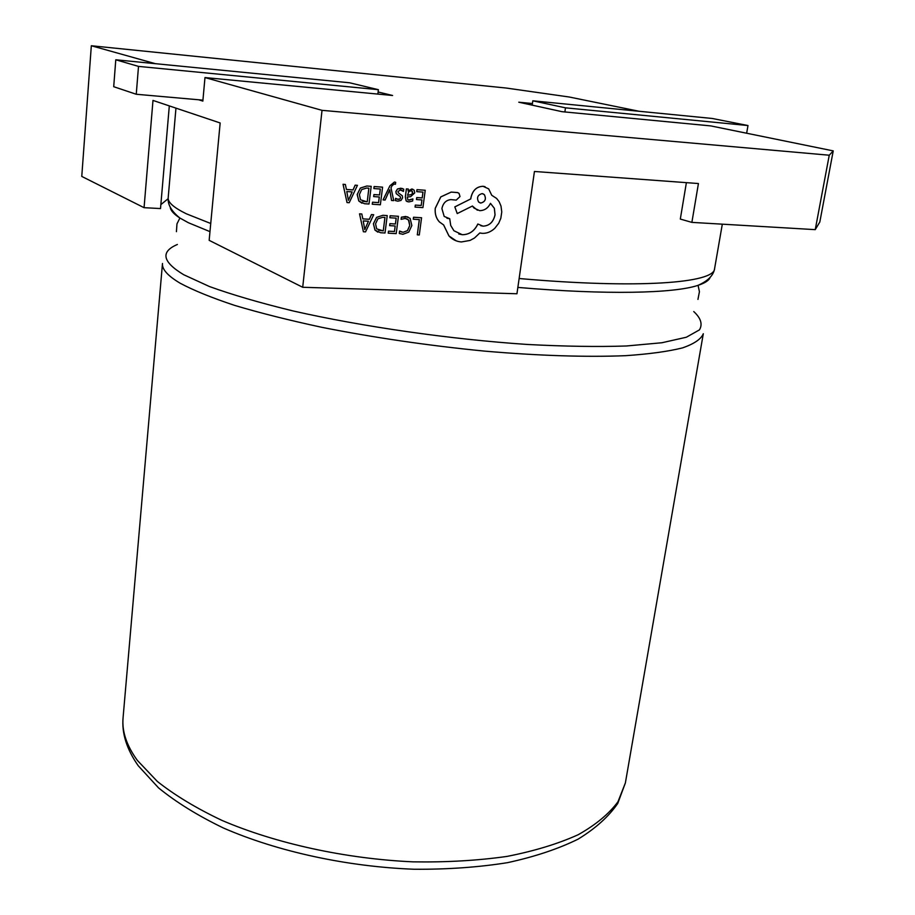 <?xml version="1.0" encoding="UTF-8"?>
<svg xmlns="http://www.w3.org/2000/svg" width="915" height="915" viewBox="0 0 915 915"><rect width="100%" height="100%" fill="white"/><g stroke="black" fill="none" stroke-linecap="round" stroke-linejoin="round"><path stroke-width="1.37" d="M389.939 185.768L383.065 199.882L385.124 200.042L389.721 189.794L391.529 200.465L393.736 200.625L390.991 187.804L392.146 185.573L394.354 183.949L395.429 184.281L395.68 182.325L394.445 182.051L389.939 185.768L383.099 199.905M395.44 182.234L394.411 182.039L389.984 185.779M412.768 189.176L408.079 190.961L408.33 189.039L406.374 188.879L405.322 196.919L406.123 200.888L407.381 201.677M408.33 189.039L406.409 188.902L405.368 196.942L406.168 200.9L408.708 201.941L412.619 201.037L412.894 198.921L408.445 200.042M416.988 189.657L416.737 191.647L422.993 192.104L422.215 197.949L416.737 197.56L416.474 199.55L421.952 199.939L421.186 205.475L415.319 205.086L415.055 207.087L422.913 207.614L425.223 190.263L416.988 189.657L416.771 191.658M422.947 192.104L422.181 197.937M407.861 216.878L401.376 217.187L401.102 219.337L405.242 218.433L408.445 219.886L409.737 225.513L407.45 230.614L403.046 232.284L401.056 231.861M406.74 218.742L408.925 220.504L409.771 225.536L407.495 230.626L403.092 232.296L399.581 231.049L399.272 233.382L400.072 233.76M532.427 103.532L518.771 102.206L562.073 111.687L710.761 125.904L833.233 150.895L819.817 222.002L815.242 229.642L691.877 222.379L698.431 183.538L534.44 171.471L516.952 293.761L302.705 287.276L322.023 110.338L204.983 77.569L202.844 101.085L198.647 99.769L202.936 100.147M815.242 229.642L829.253 155.218L322.023 110.338M417.332 234.846L419.287 234.961L421.563 217.747L413.523 217.232L413.271 219.2L419.356 219.6L417.297 234.835L419.31 219.589M398.437 216.295L390.11 215.757L389.847 217.736L396.195 218.147L395.44 223.992L389.893 223.649L389.641 225.639L395.188 225.982L394.434 231.518L388.486 231.175L388.235 233.165L396.195 233.634L398.437 216.295L390.11 215.757L389.893 217.759M396.149 218.147L395.406 223.981M387.228 215.585L382.962 215.311L376.603 217.381L373.434 223.763L375.104 230.203L380.594 232.742L385.009 232.993L387.228 215.585L382.916 215.3L376.568 217.37L373.4 223.752L374.967 230.088L377.826 232.158M361.814 213.973L359.526 213.824L363.392 231.758L365.554 231.884L373.697 214.728L371.467 214.59L369.363 219.291L362.832 218.891L361.814 213.973L359.572 213.836L363.392 231.758M373.697 214.728L371.421 214.567L369.328 219.28L362.82 218.879M401.548 190.194L403.412 191.372M402.451 188.501L397.465 188.947L395.875 191.567L396.252 193.683L400.221 196.622L400.553 197.88L399.809 199.058L398.231 199.413L395.589 198.338L395.269 200.454L396.149 200.854M395.589 198.338L395.314 200.465L397.853 201.197L401.022 200.408L402.6 197.834L402.314 195.821L398.311 192.779L397.934 191.51L400.427 189.977L403.446 191.418L403.744 189.142L400.85 188.193L397.51 188.959L395.921 191.578L396.298 193.694L400.255 196.633L400.598 197.892L399.844 199.07L396.996 199.173M374.121 186.534L373.869 188.559L380.308 189.028L379.531 194.952L373.926 194.563L373.675 196.588L379.313 196.988L378.604 202.627L372.519 202.204L372.268 204.228L380.365 204.777L382.584 187.163L374.121 186.534L373.903 188.57M379.268 196.988L378.558 202.604L372.519 202.204M371.193 186.34L366.858 186.019L360.407 188.067L357.205 194.518L358.954 201.14L364.502 203.725L368.985 204.022L371.193 186.34L366.812 186.008L360.373 188.055L357.17 194.506L358.783 200.968L361.917 203.187M345.367 184.464L343.045 184.281L347.014 202.558L349.221 202.707L357.445 185.333L355.134 185.162L353.007 189.92L346.408 189.451L345.367 184.464L343.079 184.292L347.014 202.558M457.877 192.642L451.187 192.081L440.767 196.908L435.243 208.288C434.751 213.824 436.123 218.365 439.372 221.91L443.603 224.941L448.933 235.933L456.185 240.839M485.041 186.683L483.051 186.294C476.624 186.546 472.586 190.343 470.916 197.686L470.756 198.91L454.858 206.904L457.226 213.572L472.437 206.012L473.959 208.037L479.643 210.656C484.435 210.599 488.05 208.162 490.486 203.359L494.375 208.311L495.061 214.831C493.414 222.059 489.411 225.833 483.074 226.165L477.859 224.026C474.496 231.072 469.315 234.64 462.315 234.732L453.932 230.763L450.718 225.445L449.723 218.719L446.955 218.273M477.859 224.026L477.813 224.015C474.45 231.049 469.269 234.617 462.281 234.709L458.77 233.988M490.474 203.37L494.34 208.288L495.015 214.819C493.368 222.048 489.376 225.822 483.029 226.154L480.752 225.685M472.403 206.035L477.39 210.21M449.723 218.719L444.187 216.443L441.911 208.62C443.043 203.153 446.017 200.145 450.843 199.607L456.219 200.111L460.005 196.553L459.033 193.351L457.466 192.55L451.232 192.093L440.801 196.919L435.288 208.3C434.797 213.836 436.169 218.376 439.417 221.933L443.649 224.964L448.979 235.944C452.422 239.593 456.574 241.594 461.412 241.949L470.047 240.428L474.53 237.98L479.815 232.97L482.148 233.348C486.723 233.554 490.92 231.872 494.763 228.327L498.698 223.283L500.825 218.262L501.763 211.948L500.997 206.058L499.132 201.655L496.605 198.429L491.744 195.284L488.667 188.856L483.086 186.317C476.669 186.557 472.632 190.354 470.962 197.709L470.79 198.921L454.812 206.893L457.226 213.572M686.387 182.657L680.314 219.062L691.877 222.379M169.309 105.9L160.514 208.563L144.067 207.682L81.767 176.423L91.328 45.75L506.247 88.046L569.187 97.001L639.127 111.275M302.705 287.276L209.158 240.336L220.16 122.965L152.988 100.421L144.067 207.682M160.857 204.617L168.131 198.715M155.333 63.673L91.328 45.75M204.983 77.569L392.592 95.492L378.112 91.992M829.253 155.218L833.233 150.895M115.782 59.784L349.61 82.785L378.387 89.681L138.508 66.395L115.782 59.784L113.712 86.708L136.255 94.256L198.647 99.769M378.387 89.681L377.872 94.085M138.508 66.395L136.255 94.256M747.99 125.538L565.481 107.833L532.816 100.81L712.236 118.47L747.99 125.538L746.651 133.224M565.481 107.833L564.875 111.962M532.816 100.81L532.198 105.145M421.563 217.747L413.569 217.244L413.306 219.223M399.615 231.06L399.317 233.405L402.852 234.309L408.776 232.101L411.853 225.525L410.126 218.388L405.791 216.455L401.376 217.187L401.136 219.348M395.44 223.992L389.893 223.649L389.676 225.65M395.188 225.982L394.434 231.518M394.468 231.529L388.486 231.175M388.532 231.186L388.269 233.188M383.259 230.889L384.975 217.45L382.722 217.301L377.861 218.845L375.562 223.832L376.671 228.876L383.259 230.889L384.929 217.45M378.661 230.271L383.225 230.866M368.471 221.236L363.209 220.915L364.765 229.585L368.471 221.236M364.765 229.573L368.425 221.236M422.215 197.949L416.737 197.56M416.782 197.571L416.519 199.561M421.952 199.939L421.186 205.475M421.22 205.498L415.319 205.086M415.353 205.097L415.09 207.099M425.223 190.263L417.034 189.668M412.894 198.921L409.119 200.179L407.781 199.619L407.301 196.977L410.606 196.679L414.769 192.871L414.175 190.16L411.773 188.993L408.136 190.972M412.082 194.46L412.436 191.418L411.041 190.743L408.833 191.612L407.518 195.307L412.082 194.46L412.757 192.893L411.624 190.858M407.518 195.284L412.047 194.438M389.721 189.794L389.836 190.835M389.882 190.846L391.574 200.477M380.308 189.028L379.565 194.975L373.926 194.563L373.709 196.599M372.565 202.215L372.313 204.239M382.584 187.163L374.155 186.557M367.212 201.86L368.905 188.216L366.618 188.044L361.688 189.565L359.366 194.609L360.544 199.79L367.212 201.86L368.859 188.204M362.706 201.266L367.178 201.838M357.445 185.333L355.169 185.173L353.053 189.943L346.408 189.462M352.149 191.91L346.796 191.532L348.409 200.362L352.149 191.91M348.409 200.351L352.115 191.898M482.159 193.603C477.641 194.895 476.463 197.697 478.625 202.032L480.821 203.05C485.316 201.792 486.483 198.967 484.332 194.609L482.159 193.603M479.986 202.89L480.787 203.039C485.27 201.769 486.448 198.955 484.287 194.598L482.914 193.751M177.373 244.488C160.262 251.762 162.367 261.839 183.709 274.729L209.501 286.555C232.238 294.779 260.123 302.922 293.155 310.963C362.706 326.724 450.226 339.282 527.234 344.452C564.498 346.419 597.552 346.934 626.398 345.984L661.911 342.748L686.342 337.235L699.449 329.88C702.789 324.242 700.89 318.134 693.753 311.558M137.341 760.388L157.346 781.444C174.834 795.295 196.348 808.265 221.876 820.366C275.792 843.493 345.481 858.796 413.088 861.85C446.463 862.376 477.756 860.569 506.99 856.417C534.44 851.019 558.184 843.779 578.211 834.709C595.814 824.792 609.07 813.801 617.98 801.746L625.38 782.92L617.762 803.404C608.795 816.523 595.585 828.43 578.108 839.135C558.253 848.914 534.726 856.76 507.528 862.662C478.545 867.271 447.469 869.479 414.289 869.25C347.014 866.734 277.439 851.556 223.42 828.006C197.823 815.642 176.195 802.272 158.547 787.884L138.222 765.729C126.693 749.259 121.649 733.235 123.079 717.68C121.821 731.325 126.579 745.553 137.341 760.388M710.154 277.337C709.079 280.379 705.053 283.055 698.076 285.331C674.012 293.44 606.393 295.019 517.856 287.413M209.97 231.632L188.399 222.734L179.9 218.033C173.736 214.041 170.522 210.439 170.259 207.213M176.423 231.667L176.972 223.866L179.9 218.033C171.448 211.251 167.548 204.48 168.188 197.732C167.697 202.284 173.781 207.648 186.431 213.836L210.736 223.489M519.137 278.515C638.59 289.071 714.569 283.032 714.581 268.69L722.312 224.175M625.38 782.92L703.303 333.723C701.13 339.076 694.268 343.788 682.693 347.849C668.339 351.452 649.341 354.059 625.688 355.672C587.167 357.285 538.317 355.775 484.149 351.074C428.151 345.55 374.109 337.646 322.011 327.353C289.3 320.33 260.215 313.022 234.755 305.427C211.834 297.821 193.648 290.421 180.198 283.238C167.788 275.861 161.886 269.284 162.481 263.486L123.079 717.68M697.951 299.399L699.426 291.713L698.076 285.331C707.981 280.928 713.483 275.381 714.581 268.69M168.188 197.732L175.966 108.13"/></g></svg>

